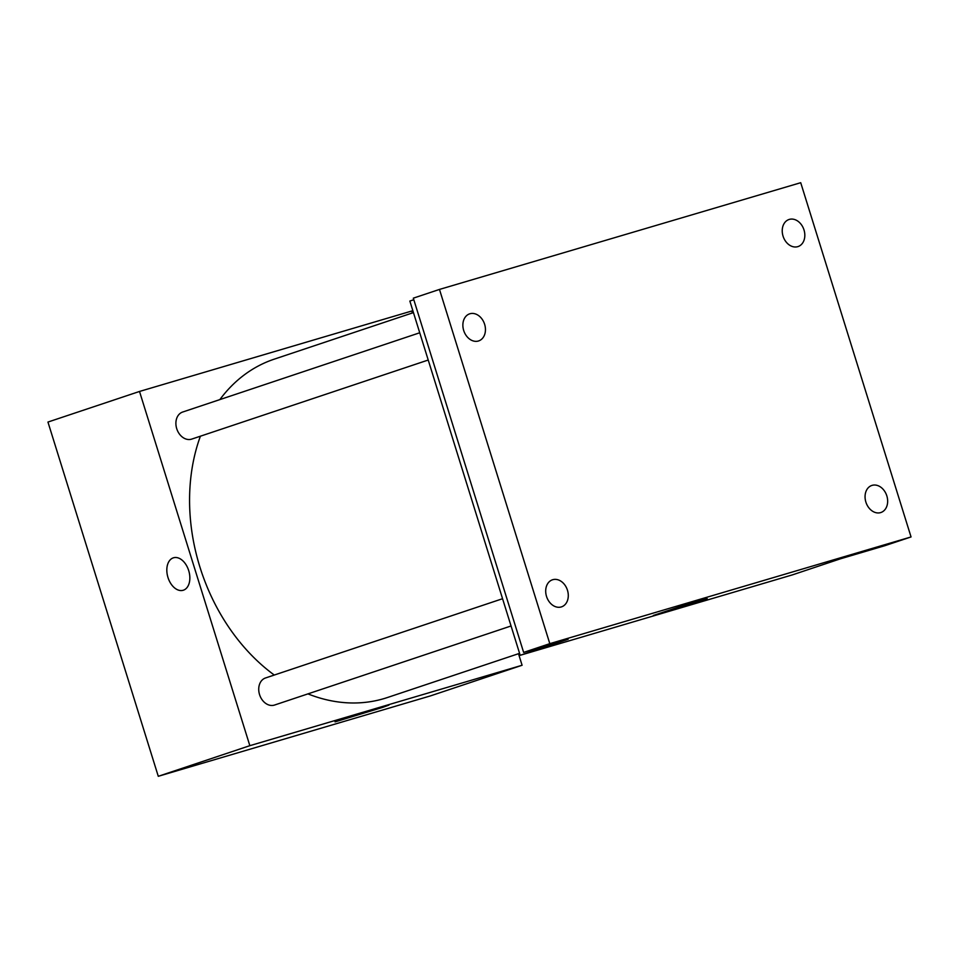 <?xml version="1.0" encoding="UTF-8"?>
<svg xmlns="http://www.w3.org/2000/svg" width="959" height="959" viewBox="0 0 959 959"><rect width="100%" height="100%" fill="white"/><g stroke="black" fill="none" stroke-linecap="round" stroke-linejoin="round"><path stroke-width="1.44" d="M518.495 653.702L522.092 665.258L430.519 695.874L158.283 776.299L47.95 422.056L139.511 391.452L411.759 311.016L412.37 312.97M413.449 312.61L274.238 359.157A178.398 136.442 71.5 0 0 219.863 399.591M200.395 436.201A178.398 136.442 71.5 0 0 274.274 675.04M307.947 693.884A178.398 136.442 71.5 0 0 387.376 697.541L519.574 653.343M522.092 665.258L249.843 745.682L139.511 391.452M502.564 598.716L265.499 677.977A14.277 10.921 71.5 0 0 259.673 694.975A14.277 10.921 71.5 0 0 274.55 705.045L511.051 625.975M419.73 332.773L182.666 412.034A14.277 10.921 71.5 0 0 176.84 429.033A14.277 10.921 71.5 0 0 191.716 439.102L428.217 360.033M249.843 745.682L158.283 776.299M382.701 707.37L335.039 721.875L361.843 713.016L380.939 707.215L388.934 705.093L382.701 707.37M183.133 590.276A16.95 10.921 73.5 0 1 167.981 577.486A16.95 10.921 73.5 0 1 173.531 557.778A16.95 10.921 73.5 0 1 188.803 570.941A16.95 10.921 73.5 0 1 183.133 590.288A16.95 10.921 73.5 0 1 167.981 577.498A16.95 10.921 73.5 0 1 173.531 557.778M911.05 536.944L549.807 643.657L439.474 289.426L800.717 182.701L911.05 536.944L884.893 545.683L840.384 558.833L792.422 574.873L520.186 655.297L409.853 301.054L413.797 299.735M439.474 289.426L413.317 298.165L523.638 652.408L549.807 643.657M520.186 655.297L568.148 639.257L523.638 652.408M700.993 600.945L653.331 615.462L680.135 606.591L699.243 600.79L707.239 598.668L700.993 600.945M552.756 579.704A14.277 10.921 -108.5 0 1 567.404 590.049A14.277 10.921 -108.5 0 1 561.518 606.867A14.277 10.921 -108.5 0 1 561.243 606.951A14.277 10.921 -108.5 0 1 546.582 596.606A14.277 10.921 -108.5 0 1 552.468 579.787A14.277 10.921 -108.5 0 1 552.756 579.704M872.115 485.362A14.277 10.921 -108.5 0 1 886.775 495.707A14.277 10.921 -108.5 0 1 880.889 512.514A14.277 10.921 -108.5 0 1 880.602 512.609A14.277 10.921 -108.5 0 1 865.941 502.264A14.277 10.921 -108.5 0 1 871.839 485.446A14.277 10.921 -108.5 0 1 872.115 485.362M789.281 219.407A14.277 10.921 -108.5 0 1 803.942 229.752A14.277 10.921 -108.5 0 1 798.056 246.571A14.277 10.921 -108.5 0 1 797.768 246.655A14.277 10.921 -108.5 0 1 783.107 236.31A14.277 10.921 -108.5 0 1 789.005 219.503A14.277 10.921 -108.5 0 1 789.281 219.407M469.922 313.761A14.277 10.921 -108.5 0 1 484.571 324.106A14.277 10.921 -108.5 0 1 478.685 340.913A14.277 10.921 -108.5 0 1 478.409 341.008A14.277 10.921 -108.5 0 1 463.748 330.651A14.277 10.921 -108.5 0 1 469.634 313.845A14.277 10.921 -108.5 0 1 469.922 313.761"/></g></svg>

